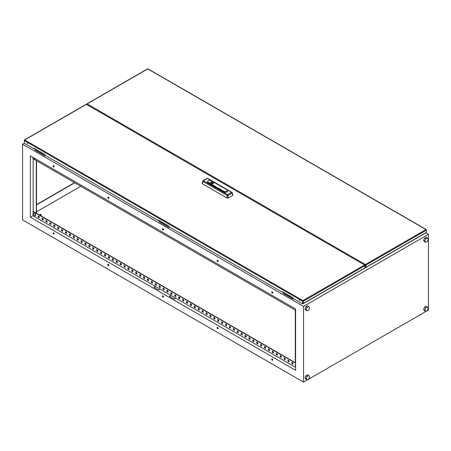 <?xml version="1.0" encoding="UTF-8"?>
<svg xmlns="http://www.w3.org/2000/svg" width="451" height="451" viewBox="0 0 451 451"><rect width="100%" height="100%" fill="white"/><g stroke="black" fill="none" stroke-linecap="round" stroke-linejoin="round"><path stroke-width="0.68" d="M36.21 212.838L36.886 213.684M34.795 213.396C36.108 214.935 36.091 215.719 34.75 215.747A1.415 0.817 60 0 1 34.315 215.381L34.315 215.381A1.415 0.817 60 0 1 33.842 214.563L33.842 214.563A1.415 0.817 60 0 1 33.746 214.005A1.415 0.817 60 0 1 34.75 213.43A1.415 0.817 60 0 1 35.753 215.166A1.415 0.817 60 0 1 34.75 215.741L34.315 215.381A2.362 2.362 0 0 1 33.842 214.563C33.543 213.548 33.859 213.16 34.795 213.396A1.392 0.801 60 0 0 34.259 213.295M295.597 364.278L295.337 365.535A2.362 2.362 0 0 0 295.597 366.071A1.415 0.817 60 0 1 295.337 365.535L295.337 365.535A1.415 0.817 60 0 1 295.242 364.977A1.415 0.817 60 0 1 295.597 364.301M295.439 308.929A1.415 0.817 -120 0 0 295.597 309.211A2.362 2.362 0 0 1 295.439 308.929M35.573 158.899L34.315 158.526A2.362 2.362 0 0 1 33.943 157.957A1.415 0.817 -120 0 0 34.315 158.526A1.415 0.817 -120 0 0 34.75 158.887A1.415 0.817 -120 0 0 35.55 158.887M40.038 214.924A0.66 0.383 0 0 0 40.973 214.383A0.66 0.383 0 0 0 40.038 214.924M272.257 358.962A0.772 0.445 -120 0 0 271.868 358.923A0.772 0.445 -120 0 0 271.75 359.543A0.772 0.445 -120 0 0 272.257 360.225A0.772 0.445 -120 0 0 272.641 360.264A0.772 0.445 -120 0 0 272.759 359.644A0.772 0.445 -120 0 0 272.257 358.962M272.004 358.889A0.772 0.445 -120 0 0 272.489 360.09A0.772 0.445 -120 0 0 272.742 360.163M272.257 291.848A0.772 0.445 -120 0 0 271.868 291.814A0.772 0.445 -120 0 0 271.75 292.428A0.772 0.445 -120 0 0 272.257 293.111A0.772 0.445 -120 0 0 272.641 293.15A0.772 0.445 -120 0 0 272.759 292.53A0.772 0.445 -120 0 0 272.257 291.848M272.004 291.774A0.772 0.445 -120 0 0 272.489 292.975A0.772 0.445 -120 0 0 272.742 293.049M217.619 327.415A0.772 0.445 -120 0 0 217.23 327.381A0.772 0.445 -120 0 0 217.111 328.001A0.772 0.445 -120 0 0 217.619 328.678A0.772 0.445 -120 0 0 218.002 328.717A0.772 0.445 -120 0 0 218.121 328.097A0.772 0.445 -120 0 0 217.619 327.415M217.365 327.341A0.772 0.445 -120 0 0 217.85 328.542A0.772 0.445 -120 0 0 218.104 328.621M217.619 260.306A0.772 0.445 -120 0 0 217.23 260.266A0.772 0.445 -120 0 0 217.111 260.887A0.772 0.445 -120 0 0 217.619 261.563A0.772 0.445 -120 0 0 218.002 261.603A0.772 0.445 -120 0 0 218.121 260.982A0.772 0.445 -120 0 0 217.619 260.306M217.365 260.227A0.772 0.445 -120 0 0 217.85 261.428A0.772 0.445 -120 0 0 218.104 261.507M162.974 295.873A0.772 0.445 -120 0 0 162.591 295.833A0.772 0.445 -120 0 0 162.473 296.454A0.772 0.445 -120 0 0 162.974 297.13A0.772 0.445 -120 0 0 163.363 297.17A0.772 0.445 -120 0 0 163.482 296.549A0.772 0.445 -120 0 0 162.974 295.873M162.726 295.794A0.772 0.445 -120 0 0 163.211 297A0.772 0.445 -120 0 0 163.459 297.074M162.974 228.758A0.772 0.445 -120 0 0 162.591 228.719A0.772 0.445 -120 0 0 162.473 229.339A0.772 0.445 -120 0 0 162.974 230.021A0.772 0.445 -120 0 0 163.363 230.055A0.772 0.445 -120 0 0 163.482 229.441A0.772 0.445 -120 0 0 162.974 228.758M162.726 228.685A0.772 0.445 -120 0 0 163.211 229.886A0.772 0.445 -120 0 0 163.459 229.959M108.336 264.325A0.772 0.445 -120 0 0 107.947 264.286A0.772 0.445 -120 0 0 107.828 264.906A0.772 0.445 -120 0 0 108.336 265.588A0.772 0.445 -120 0 0 108.719 265.622A0.772 0.445 -120 0 0 108.838 265.008A0.772 0.445 -120 0 0 108.336 264.325M108.082 264.252A0.772 0.445 -120 0 0 108.567 265.453A0.772 0.445 -120 0 0 108.821 265.526M108.336 197.211A0.772 0.445 -120 0 0 107.947 197.172A0.772 0.445 -120 0 0 107.828 197.792A0.772 0.445 -120 0 0 108.336 198.474A0.772 0.445 -120 0 0 108.719 198.513A0.772 0.445 -120 0 0 108.838 197.893A0.772 0.445 -120 0 0 108.336 197.211M108.082 197.138A0.772 0.445 -120 0 0 108.567 198.339A0.772 0.445 -120 0 0 108.821 198.412M53.697 232.778A0.772 0.445 -120 0 0 53.308 232.739A0.772 0.445 -120 0 0 53.19 233.359A0.772 0.445 -120 0 0 53.697 234.041A0.772 0.445 -120 0 0 54.081 234.08A0.772 0.445 -120 0 0 54.199 233.46A0.772 0.445 -120 0 0 53.697 232.778M53.443 232.705A0.772 0.445 -120 0 0 53.928 233.906A0.772 0.445 -120 0 0 54.182 233.979M53.697 165.664A0.772 0.445 -120 0 0 53.308 165.624A0.772 0.445 -120 0 0 53.19 166.244A0.772 0.445 -120 0 0 53.697 166.926A0.772 0.445 -120 0 0 54.081 166.966A0.772 0.445 -120 0 0 54.199 166.346A0.772 0.445 -120 0 0 53.697 165.664M53.443 165.59A0.772 0.445 -120 0 0 53.928 166.791A0.772 0.445 -120 0 0 54.182 166.864M424.47 307.261L423.613 309.471L424.47 310.688L425.721 311.41L427.435 310.418L428.287 308.213L427.435 306.996L425.721 307.982L424.47 307.261L426.184 306.274L427.435 306.996M304.966 308.929L305.823 310.147L307.075 310.869L308.783 309.876L309.64 307.672L308.783 306.454L307.537 305.733L305.823 306.719L304.966 308.929L306.218 309.651L307.075 310.869M428.45 310.012L428.45 234.3L303.557 306.404L303.557 382.121L428.45 310.012M304.966 377.972L305.823 379.19L307.075 379.911L308.783 378.919L309.64 376.715L308.783 375.497L307.537 374.775L305.823 375.762L304.966 377.972L306.218 378.693L307.075 379.911M423.613 240.428L424.47 241.646L425.721 242.367L427.435 241.375L428.287 239.171L427.435 237.953L426.184 237.232L424.47 238.218L423.613 240.428L424.865 241.15L425.721 242.367M80.78 186.263L36.52 211.812M35.883 149.27L35.026 149.766L44.858 155.443L45.173 155.262M159.992 220.922L159.135 221.418L168.973 227.101L169.283 226.921M159.135 221.418L159.135 221.779L168.973 227.462L169.593 227.101M24.331 143.142L22.55 144.168L22.55 219.879L303.557 382.121M303.557 306.404L22.55 144.168M428.45 234.3L425.902 232.829M364.972 266.079L365.631 265.701M303.089 301.465L302.779 301.285M284.107 292.581L283.245 293.438L293.082 299.114L293.708 298.754M35.026 149.766L35.026 150.127L44.858 155.804L45.483 155.443M283.245 293.077L293.082 298.754L293.392 298.573M36.52 204.872L74.77 182.79M30.358 217.179L295.597 370.31L295.597 309.02L30.358 155.888L30.358 217.179L32.934 215.691L155.403 286.396L153.842 287.298L158.526 290.004L160.088 289.102L155.403 286.396M295.597 367.339L171.014 295.411L169.452 296.313L174.137 299.019L175.698 298.117M171.014 295.411L160.088 289.102M108.719 197.611L108.048 197.222M54.075 166.064L53.404 165.68M163.358 229.159L162.687 228.77M272.641 292.254L271.964 291.865M217.996 260.706L217.326 260.317M292.085 362.463L292.085 363.45L292.941 363.946M288.178 360.208L288.178 361.2L289.04 361.696M284.277 357.953L284.277 358.945L285.133 359.441M280.375 355.698L280.375 356.69L281.232 357.186M276.474 353.449L276.474 354.441L277.331 354.937M272.567 351.194L272.567 352.186L273.43 352.682M268.666 348.939L268.666 349.931L269.523 350.427M264.765 346.689L264.765 347.682L265.622 348.172M260.858 344.434L260.858 345.427L261.721 345.923M256.957 342.179L256.957 343.172L257.814 343.668M253.056 339.93L253.056 340.917L253.913 341.413M249.149 337.675L249.149 338.667L250.012 339.163M245.248 335.42L245.248 336.412L246.105 336.908M241.347 333.165L241.347 334.157L242.204 334.653M237.44 330.916L237.44 331.908L238.303 332.404M233.539 328.661L233.539 329.653L234.396 330.149M229.638 326.406L229.638 327.398L230.495 327.894M225.737 324.156L225.737 325.148L226.594 325.639M221.83 321.901L221.83 322.893L222.693 323.39M217.929 319.646L217.929 320.638L218.786 321.135M214.028 317.397L214.028 318.383L214.885 318.88M210.121 315.142L210.121 316.134L210.983 316.63M206.22 312.887L206.22 313.879L207.077 314.375M202.319 310.632L202.319 311.624L203.175 312.12M198.412 308.383L198.412 309.375L199.274 309.871M194.511 306.128L194.511 307.12L195.368 307.616M190.61 303.873L190.61 304.865L191.466 305.361M186.703 301.623L186.703 302.615L187.565 303.106M182.802 299.368L182.802 300.36L183.658 300.856M178.9 297.113L178.9 298.105L179.757 298.601M174.999 294.864L174.999 295.85L175.856 296.346M171.092 292.609L171.092 293.601L171.955 294.097M167.191 290.354L167.191 291.346L168.048 291.842M163.29 288.099L163.29 289.091L164.147 289.587M159.383 285.849L159.383 286.842L160.246 287.338M155.482 283.594L155.482 284.587L156.339 285.083M151.581 281.339L151.581 282.332L152.438 282.828M147.674 279.09L147.674 280.082L148.537 280.573M143.773 276.835L143.773 277.827L144.63 278.323M139.872 274.58L139.872 275.572L140.729 276.068M135.965 272.331L135.965 273.317L136.828 273.813M132.064 270.076L132.064 271.068L132.921 271.564M128.163 267.821L128.163 268.813L129.02 269.309M124.262 265.566L124.262 266.558L125.119 267.054M120.355 263.316L120.355 264.309L121.218 264.805M116.454 261.061L116.454 262.054L117.311 262.55M112.553 258.806L112.553 259.799L113.41 260.295M108.646 256.557L108.646 257.549L109.508 258.04M104.745 254.302L104.745 255.294L105.602 255.79M100.844 252.047L100.844 253.039L101.701 253.535M96.937 249.798L96.937 250.784L97.799 251.28M93.036 247.543L93.036 248.535L93.893 249.031M89.135 245.288L89.135 246.28L89.991 246.776M85.228 243.033L85.228 244.025L86.09 244.521M81.327 240.783L81.327 241.775L82.183 242.272M77.425 238.528L77.425 239.52L78.282 240.017M73.524 236.273L73.524 237.265L74.381 237.762M69.617 234.024L69.617 235.016L70.48 235.507M65.716 231.769L65.716 232.761L66.573 233.257M61.815 229.514L61.815 230.506L62.672 231.002M57.908 227.265L57.908 228.251L58.771 228.747M54.007 225.01L54.007 226.002L54.864 226.498M50.106 222.755L50.106 223.747L50.963 224.243M46.199 220.5L46.199 221.492L47.062 221.988M42.298 218.25L42.298 219.242L43.155 219.738M38.397 215.995L38.397 216.987L39.254 217.483M155.64 286.532L154.079 287.434M295.597 362.829L33.165 211.316L32.934 215.691M171.25 295.546L169.689 296.448M32.934 157.371L32.934 158.634L295.597 310.282M295.597 363.1L32.934 211.451M291.848 362.328L292.941 362.959L292.941 364.216L291.848 363.585L291.848 362.328M287.947 360.073L289.04 360.704L289.04 361.967L287.947 361.336L287.947 360.073M284.045 357.818L285.133 358.449L285.133 359.712L284.045 359.081L284.045 357.818M280.139 355.568L281.232 356.194L281.232 357.457L280.139 356.826L280.139 355.568M276.238 353.313L277.331 353.945L277.331 355.208L276.238 354.576L276.238 353.313M272.336 351.058L273.43 351.69L273.43 352.953L272.336 352.321L272.336 351.058M268.43 348.803L269.523 349.435L269.523 350.698L268.43 350.066L268.43 348.803M264.528 346.554L265.622 347.185L265.622 348.443L264.528 347.817L264.528 346.554M260.627 344.299L261.721 344.93L261.721 346.193L260.627 345.562L260.627 344.299M256.72 342.044L257.814 342.675L257.814 343.938L256.72 343.307L256.72 342.044M252.819 339.795L253.913 340.426L253.913 341.683L252.819 341.052L252.819 339.795M248.918 337.54L250.012 338.171L250.012 339.434L248.918 338.802L248.918 337.54M245.017 335.285L246.105 335.916L246.105 337.179L245.017 336.547L245.017 335.285M241.11 333.03L242.204 333.661L242.204 334.924L241.11 334.292L241.11 333.03M237.209 330.78L238.303 331.412L238.303 332.675L237.209 332.043L237.209 330.78M233.308 328.525L234.396 329.157L234.396 330.42L233.308 329.788L233.308 328.525M229.401 326.27L230.495 326.902L230.495 328.165L229.401 327.533L229.401 326.27M225.5 324.021L226.594 324.652L226.594 325.91L225.5 325.284L225.5 324.021M221.599 321.766L222.693 322.397L222.693 323.66L221.599 323.029L221.599 321.766M217.692 319.511L218.786 320.142L218.786 321.405L217.692 320.774L217.692 319.511M213.791 317.262L214.885 317.893L214.885 319.15L213.791 318.519L213.791 317.262M209.89 315.007L210.983 315.638L210.983 316.901L209.89 316.269L209.89 315.007M205.983 312.752L207.077 313.383L207.077 314.646L205.983 314.014L205.983 312.752M202.082 310.497L203.175 311.128L203.175 312.391L202.082 311.759L202.082 310.497M198.181 308.247L199.274 308.879L199.274 310.141L198.181 309.51L198.181 308.247M194.28 305.992L195.368 306.624L195.368 307.886L194.28 307.255L194.28 305.992M190.373 303.737L191.466 304.369L191.466 305.631L190.373 305L190.373 303.737M186.472 301.488L187.565 302.119L187.565 303.376L186.472 302.751L186.472 301.488M182.57 299.233L183.658 299.864L183.658 301.127L182.57 300.496L182.57 299.233M178.664 296.978L179.757 297.609L179.757 298.872L178.664 298.241L178.664 296.978M174.762 294.728L175.856 295.36L175.856 296.617L174.762 295.986L174.762 294.728M170.861 292.473L171.955 293.105L171.955 294.368L170.861 293.736L170.861 292.473M166.955 290.218L168.048 290.85L168.048 292.113L166.955 291.481L166.955 290.218M163.053 287.964L164.147 288.595L164.147 289.858L163.053 289.226L163.053 287.964M159.152 285.714L160.246 286.346L160.246 287.608L159.152 286.977L159.152 285.714M155.245 283.459L156.339 284.091L156.339 285.353L155.245 284.722L155.245 283.459M151.344 281.204L152.438 281.836L152.438 283.098L151.344 282.467L151.344 281.204M147.443 278.955L148.537 279.586L148.537 280.843L147.443 280.218L147.443 278.955M143.542 276.7L144.63 277.331L144.63 278.594L143.542 277.963L143.542 276.7M139.635 274.445L140.729 275.076L140.729 276.339L139.635 275.708L139.635 274.445M135.734 272.195L136.828 272.827L136.828 274.084L135.734 273.453L135.734 272.195M131.833 269.94L132.921 270.572L132.921 271.835L131.833 271.203L131.833 269.94M127.926 267.685L129.02 268.317L129.02 269.58L127.926 268.948L127.926 267.685M124.025 265.43L125.119 266.062L125.119 267.325L124.025 266.693L124.025 265.43M120.124 263.181L121.218 263.812L121.218 265.075L120.124 264.444L120.124 263.181M116.217 260.926L117.311 261.557L117.311 262.82L116.217 262.189L116.217 260.926M112.316 258.671L113.41 259.302L113.41 260.565L112.316 259.934L112.316 258.671M108.415 256.422L109.508 257.053L109.508 258.31L108.415 257.684L108.415 256.422M104.508 254.167L105.602 254.798L105.602 256.061L104.508 255.429L104.508 254.167M100.607 251.912L101.701 252.543L101.701 253.806L100.607 253.174L100.607 251.912M96.706 249.662L97.799 250.294L97.799 251.551L96.706 250.919L96.706 249.662M92.805 247.407L93.893 248.039L93.893 249.302L92.805 248.67L92.805 247.407M88.898 245.152L89.991 245.784L89.991 247.047L88.898 246.415L88.898 245.152M84.997 242.897L86.09 243.529L86.09 244.792L84.997 244.16L84.997 242.897M81.095 240.648L82.183 241.279L82.183 242.542L81.095 241.911L81.095 240.648M77.189 238.393L78.282 239.024L78.282 240.287L77.189 239.656L77.189 238.393M73.287 236.138L74.381 236.769L74.381 238.032L73.287 237.401L73.287 236.138M69.386 233.889L70.48 234.52L70.48 235.777L69.386 235.151L69.386 233.889M65.48 231.634L66.573 232.265L66.573 233.528L65.48 232.896L65.48 231.634M61.578 229.379L62.672 230.01L62.672 231.273L61.578 230.641L61.578 229.379M57.677 227.129L58.771 227.761L58.771 229.018L57.677 228.386L57.677 227.129M53.77 224.874L54.864 225.506L54.864 226.768L53.77 226.137L53.77 224.874M49.869 222.619L50.963 223.251L50.963 224.513L49.869 223.882L49.869 222.619M45.968 220.364L47.062 220.996L47.062 222.258L45.968 221.627L45.968 220.364M42.067 218.115L43.155 218.746L43.155 220.009L42.067 219.378L42.067 218.115M38.16 215.86L39.254 216.491L39.254 217.754L38.16 217.123L38.16 215.86M36.52 204.602L74.539 182.655M33.165 158.769L33.165 211.316M36.289 160.573L36.289 213.12M36.52 160.708L36.52 213.255M295.281 310.102L295.281 362.649M293.082 298.754L293.082 299.114M168.973 227.101L168.973 227.462M44.858 155.443L44.858 155.804M308.783 306.454L307.075 307.441L305.823 306.719M307.075 307.441L306.218 309.651M308.783 375.497L307.075 376.484L306.218 378.693M307.075 376.484L305.823 375.762M425.721 307.982L424.865 310.192L423.613 309.471M424.865 310.192L425.721 311.41M427.435 237.953L425.721 238.94L424.47 238.218M425.721 238.94L424.865 241.15M365.473 264.731L365.631 267.59A0.53 0.304 -120 0 0 365.846 267.325L426.358 232.389A0.53 0.304 60 0 1 426.246 232.631L365.738 267.567M364.679 265.036L365.349 264.855M364.47 264.906L365.237 264.703M87.066 104.75L87.144 103.899L365.372 264.534M87.144 103.899L87.246 103.843A0.53 0.304 -120 0 0 86.868 104.057L86.868 104.638M86.981 103.815L147.488 68.879A0.53 0.304 60 0 1 147.753 68.907A0.53 0.304 -60 0 1 148.018 68.879L426.246 229.514A0.53 0.304 120 0 1 426.358 229.756L426.358 230.19L365.846 265.126L365.846 267.325M365.846 265.126A0.53 0.304 -120 0 0 365.473 264.478L425.981 229.542A0.53 0.304 60 0 1 426.358 230.19L426.358 232.389M426.246 229.514A0.53 0.304 120 0 0 425.981 229.542L147.753 68.907L87.246 103.843M299.391 299.853L299.622 300.637L299.391 299.853M299.295 299.814L299.701 300.524M27.5 142.877L27.731 143.66L27.5 142.877M27.404 142.843L27.81 143.548M24.439 139.923L86.107 104.322A0.53 0.304 60 0 1 86.372 104.35L364.6 264.979A0.53 0.304 60 0 1 364.972 265.628L303.309 301.234A0.53 0.304 -120 0 0 302.931 300.586L302.559 303.867L292.784 298.224L292.784 297.592L282.326 291.555L282.326 292.186L168.674 226.565L168.674 225.934L158.216 219.896L158.216 220.528L44.564 154.913L44.564 154.281L34.101 148.244L34.101 148.875L24.331 143.232L24.331 140.599A0.53 0.304 -60 0 1 24.704 139.951A0.53 0.304 -120 0 0 24.331 140.165L24.331 140.599L302.559 301.234L302.559 303.867M282.546 291.679L282.326 292.186M158.431 220.026L158.216 220.528M364.972 265.628L364.972 267.832A0.53 0.304 60 0 1 364.758 268.097M303.089 303.303L302.931 300.834M303.309 301.234L303.309 303.433L364.972 267.832M364.865 268.074L303.196 303.675A0.53 0.304 -120 0 1 302.931 303.647L302.779 303.557M86.372 104.35L24.704 139.951L302.931 300.586A0.53 0.304 120 0 0 302.559 301.234M34.321 148.368L34.101 148.875M302.779 302.114L303.089 301.933M210.888 183.54A1.657 0.958 0 0 0 212.692 183.743A1.657 0.958 0 0 0 213.712 182.864A1.657 0.958 0 0 0 213.227 182.187A1.68 0.97 0 0 0 211.418 181.967A1.68 0.97 0 0 0 210.38 182.864A1.68 0.97 0 0 0 210.871 183.546A1.68 0.97 0 0 0 212.703 183.754A1.68 0.97 0 0 0 213.735 182.864A1.68 0.97 0 0 0 213.244 182.176A1.657 0.958 0 0 0 211.423 181.978A1.657 0.958 0 0 0 210.403 182.864A1.657 0.958 0 0 0 210.888 183.54M223.769 191.963A2.21 1.274 0 0 0 226.301 192.211A2.21 1.274 0 0 0 227.518 190.903L227.417 190.446A2.108 1.218 180 0 1 226.255 191.692A2.108 1.218 180 0 1 223.837 191.455L223.769 191.963L208.153 182.954A2.21 1.274 0 0 1 207.528 181.894L207.623 181.432A2.108 1.218 180 0 1 208.61 180.547M228.054 198.051L232.75 195.339L232.062 193.084A0.66 0.372 -17 0 0 232.231 192.718L232.231 192.718A0.66 0.372 -17 0 0 232.062 192.549A0.66 0.383 120 0 0 231.6 192.368L207.454 178.427L203.446 180.744L227.592 194.685L231.6 192.368A0.66 0.383 -120 0 1 232.062 193.084L228.054 195.396L227.129 195.396L202.984 181.454L202.296 183.715L227.129 198.051L227.129 195.396A0.66 0.383 120 0 1 227.592 194.685A0.66 0.383 -120 0 1 228.054 195.396L228.054 198.051L227.129 198.051M202.296 183.715L202.296 183.179M232.75 194.809L232.75 195.339L232.75 194.809M202.984 180.924A0.66 0.372 17 0 0 202.809 181.093L202.809 181.093A0.66 0.372 17 0 0 202.984 181.454A0.66 0.383 120 0 1 203.446 180.744A0.66 0.383 -120 0 0 202.984 180.924M213.024 183.224L211.434 182.305L211.091 182.503L212.68 183.422L213.024 183.224M211.434 182.322L211.124 182.503L212.68 183.405L212.996 183.224L211.434 182.322M34.806 213.419A1.392 0.801 60 0 1 35.674 214.518A1.392 0.801 60 0 1 35.623 215.657M302.931 300.586L364.6 264.979M207.917 178.613A0.66 0.383 120 0 0 207.454 178.427A0.66 0.383 -120 0 0 207.122 178.399A0.66 0.66 0 0 1 207.787 178.399L231.932 192.34A0.66 0.66 0 0 1 232.231 192.718L232.936 195.012M226.757 189.702L211.186 180.688L226.819 189.736A2.108 1.218 180 0 1 227.417 190.446L226.797 189.702L211.13 180.693A1.996 1.156 0 0 0 208.306 180.693A1.996 1.156 0 0 0 208.306 182.328L223.916 191.337A1.996 1.156 0 0 0 226.74 191.337A1.996 1.156 0 0 0 226.74 189.708M223.916 191.337L208.227 182.446L208.153 182.954M208.306 182.328L208.227 182.446A2.108 1.218 180 0 1 207.623 181.432C208.323 180.321 209.512 180.073 211.186 180.688L211.13 180.693M210.82 180.547A2.108 1.218 180 0 1 211.141 180.688M41.165 214.653L41.165 215.939M39.84 214.653L39.84 215.172M207.122 178.399L203.113 180.71A0.66 0.66 0 0 0 202.809 181.093L202.11 183.382"/></g></svg>
